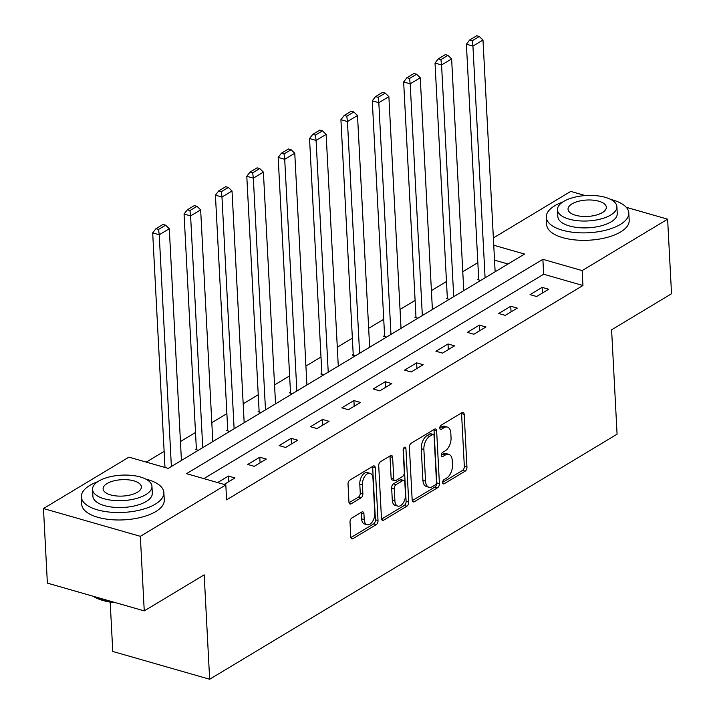 <?xml version="1.0" encoding="UTF-8"?>
<svg xmlns="http://www.w3.org/2000/svg" width="715" height="715" viewBox="0 0 715 715"><rect width="100%" height="100%" fill="white"/><g stroke="black" fill="none" stroke-linecap="round" stroke-linejoin="round"><path stroke-width="1.07" d="M442.665 482.571A2.27 1.287 106 0 0 443.425 483.921A2.27 1.287 106 0 0 444.158 483.787L465.125 471.176A3.244 1.841 106 0 0 466.949 467.065L464.187 414.36A3.244 1.841 106 0 0 463.106 412.43A3.244 1.841 106 0 0 462.06 412.618L441.084 425.237A2.27 1.287 106 0 0 439.814 428.115A2.27 1.287 106 0 0 440.565 429.465A2.27 1.287 106 0 0 441.298 429.331L444.015 427.704A10.385 5.881 106 0 1 447.367 427.087A10.385 5.881 106 0 1 450.825 433.272L451.049 437.66A10.385 5.881 106 0 1 445.231 450.834L442.514 452.461A2.27 1.287 106 0 0 441.235 455.348A2.27 1.287 106 0 0 441.995 456.697A2.27 1.287 106 0 0 442.728 456.563L445.445 454.928A10.385 5.881 106 0 1 448.797 454.32A10.385 5.881 106 0 1 452.246 460.496L452.479 464.893A10.385 5.881 106 0 1 446.652 478.058L443.944 479.694A2.27 1.287 106 0 0 442.665 482.571M351.834 518.026A3.244 1.841 106 0 0 350.01 522.147L350.788 536.929A3.244 1.841 106 0 0 351.86 538.86A3.244 1.841 106 0 0 352.915 538.672L376.206 524.658A3.244 1.841 106 0 0 378.021 520.547L375.259 467.842A3.244 1.841 106 0 0 374.186 465.912A3.244 1.841 106 0 0 373.132 466.108L349.841 480.114A3.244 1.841 106 0 0 348.026 484.234L348.956 502.091A3.244 1.841 106 0 0 350.037 504.021A3.244 1.841 106 0 0 351.083 503.834L361.057 497.837A3.244 1.841 106 0 0 362.871 493.716L362.407 484.859A8.678 4.916 106 0 1 364.748 476.413A8.678 4.916 106 0 1 370.084 473.348A8.678 4.916 106 0 1 372.971 478.514L374.785 513.209A8.678 4.916 106 0 1 372.452 521.655A8.678 4.916 106 0 1 367.117 524.721A8.678 4.916 106 0 1 364.23 519.555L363.926 513.772A3.244 1.841 106 0 0 362.845 511.842A3.244 1.841 106 0 0 361.799 512.038L351.834 518.026M626.277 207.323L667.622 219.183L671.528 293.749L611.602 329.794L617.072 434.193L209.656 679.25L204.186 574.851L144.251 610.896L140.346 536.33L43.472 508.544L128.932 457.135L168.213 468.405L524.551 254.066L493.752 245.236M667.622 219.183L582.153 270.592L542.882 259.322L186.535 473.661L225.815 484.922L140.346 536.33M225.815 484.922L226.592 499.839L582.94 285.5L582.153 270.592M412.171 500.008A3.244 1.841 106 0 0 413.252 501.939A3.244 1.841 106 0 0 414.298 501.751L437.589 487.737A3.244 1.841 106 0 0 439.412 483.626L436.651 430.922A3.244 1.841 106 0 0 435.569 428.991A3.244 1.841 106 0 0 434.523 429.179L411.232 443.193A3.244 1.841 106 0 0 409.409 447.304L412.171 500.008M406.898 506.202L383.606 520.207A3.244 1.841 106 0 1 382.561 520.404A3.244 1.841 106 0 1 381.479 518.473L378.718 465.769A3.244 1.841 106 0 1 380.541 461.658L390.506 455.661A3.244 1.841 106 0 1 391.552 455.464A3.244 1.841 106 0 1 392.633 457.394L393.751 478.773A3.244 1.841 106 0 0 394.832 480.703A3.244 1.841 106 0 0 395.878 480.516L402.491 476.539A3.244 1.841 106 0 0 404.315 472.418L403.144 450.164A2.27 1.287 106 0 1 403.761 447.956A2.27 1.287 106 0 1 405.155 447.152A2.27 1.287 106 0 1 405.914 448.511L408.721 502.082A3.244 1.841 106 0 1 406.898 506.202L404.279 505.451L381.569 519.108M110.19 602.084L112.773 651.463L209.656 679.25M582.94 285.5L543.659 274.238L203.855 478.63M542.122 287.376L530.056 294.634L536.607 296.51L548.673 289.253L542.122 287.376L542.417 293.007M510.751 306.243L498.686 313.501L505.237 315.378L517.303 308.12L510.751 306.243L511.046 311.883M479.381 325.111L467.315 332.368L473.866 334.245L485.932 326.987L479.381 325.111L479.676 330.75M448.01 343.978L435.944 351.235L442.496 353.112L454.561 345.854L448.01 343.978L448.305 349.617M416.639 362.854L404.574 370.111L411.125 371.988L423.191 364.73L416.639 362.854L416.934 368.484M385.269 381.721L373.203 388.978L379.754 390.855L391.82 383.598L385.269 381.721L385.564 387.36M353.898 400.588L341.833 407.845L348.384 409.722L360.449 402.465L353.898 400.588L354.193 406.227M322.528 419.455L310.462 426.712L317.004 428.589L329.07 421.332L322.528 419.455L322.822 425.094M291.157 438.331L279.091 445.588L285.634 447.465L297.699 440.208L291.157 438.331L291.452 443.961M259.786 457.198L247.721 464.455L254.263 466.332L266.329 459.075L259.786 457.198L260.081 462.828M224.153 484.448L234.958 477.942L228.416 476.065L217.601 482.571M477.843 262.664L462.775 271.727M446.473 281.531L431.404 290.594M415.102 300.398L400.034 309.461M383.732 319.265L368.663 328.328M352.361 338.141L337.292 347.204M320.99 357.008L305.922 366.071M289.62 375.876L274.551 384.938M258.249 394.743L243.18 403.805M226.878 413.619L211.81 422.672M195.508 432.486L180.439 441.548M164.137 451.353L146.253 462.104M508.016 264.014L494.53 260.144M478.701 279.011L477.692 279.61L480.668 280.468M447.331 297.878L446.321 298.486L449.297 299.335M415.96 316.745L414.95 317.353L417.926 318.202M384.59 335.612L383.58 336.22L386.556 337.069M353.219 354.488L352.209 355.087L355.185 355.945M321.848 373.355L320.838 373.963L323.815 374.812M290.478 392.222L289.468 392.83L292.444 393.679M259.098 411.089L258.097 411.697L261.073 412.546M227.728 429.965L226.727 430.564L229.703 431.422M196.357 448.832L195.356 449.431L198.332 450.289M493.368 237.943L570.749 191.397L585.335 195.588M144.251 610.896L47.378 583.118L43.472 508.544M543.659 274.238L542.882 259.322M228.416 476.065L228.711 481.704M448.797 454.32L446.178 453.569A10.385 5.881 106 0 0 442.826 454.177L445.445 454.928M441.235 455.133L442.826 454.177M447.367 427.087L444.748 426.337A10.385 5.881 106 0 0 441.396 426.953L444.015 427.704M439.805 427.91L441.396 426.953M442.665 482.366L462.507 470.425A3.244 1.841 106 0 0 464.33 466.314L461.568 413.61A3.244 1.841 106 0 0 461.479 412.966M412.26 500.652L434.97 486.987A3.244 1.841 106 0 0 436.794 482.875L434.032 430.171A3.244 1.841 106 0 0 433.942 429.527M435.203 484.949A2.27 1.287 106 0 0 436.481 482.062L434.059 435.801A2.27 1.287 106 0 0 433.299 434.452A2.27 1.287 106 0 0 432.566 434.586L429.706 436.311A10.385 5.881 106 0 0 423.879 449.476L425.532 481.097A10.385 5.881 106 0 0 428.991 487.273A10.385 5.881 106 0 0 432.343 486.665L435.203 484.949M433.299 434.452L430.68 433.701A2.27 1.287 106 0 0 429.947 433.835L432.566 434.586M428.991 487.273L426.372 486.522A10.385 5.881 106 0 1 422.914 480.346L421.26 448.725A10.385 5.881 106 0 1 427.087 435.56L429.947 433.835M394.832 480.703L392.213 479.953A3.244 1.841 106 0 1 391.132 478.022L390.015 456.644A3.244 1.841 106 0 0 389.925 456.009M403.349 448.806L406.102 501.331L408.721 502.082M394.912 500.947A8.678 4.916 106 0 0 397.799 506.113A8.678 4.916 106 0 0 403.144 503.047A8.678 4.916 106 0 0 405.477 494.601L404.833 482.375A3.244 1.841 106 0 0 403.752 480.444A3.244 1.841 106 0 0 402.706 480.632L396.092 484.609A3.244 1.841 106 0 0 394.278 488.729L394.912 500.947L392.294 500.196A8.678 4.916 106 0 0 395.181 505.362L397.799 506.113M403.752 480.444L401.133 479.694A3.244 1.841 106 0 0 400.087 479.881L402.706 480.632M392.294 500.196L391.659 487.979A3.244 1.841 106 0 1 393.473 483.858L400.087 479.881M404.279 505.451A3.244 1.841 106 0 0 406.102 501.331M367.117 524.721L364.498 523.97A8.678 4.916 106 0 1 361.611 518.804L361.307 513.021A3.244 1.841 106 0 0 361.218 512.387M370.084 473.348L367.465 472.597A8.678 4.916 106 0 0 362.13 475.663A8.678 4.916 106 0 0 359.788 484.109L362.407 484.859M349.045 502.734L358.438 497.086A3.244 1.841 106 0 0 360.253 492.966L359.788 484.109M350.868 537.573L373.588 523.907A3.244 1.841 106 0 0 375.402 519.796L372.64 467.092A3.244 1.841 106 0 0 372.56 466.457M485.083 277.813L472.937 46.082L482.991 40.031L495.138 271.763M472.284 40.737L479.318 36.501L476.699 35.75L469.666 39.986L472.284 40.737L472.937 46.082L466.395 44.205L478.746 279.914M482.991 40.031L479.318 36.501M469.666 39.986L466.395 44.205M562.839 201.961A41.318 17.687 -3 0 0 554.813 205.706A41.318 17.687 -3 0 0 546.287 217.253A41.318 17.687 -3 0 0 574.708 232.473A41.318 17.687 -3 0 0 620.271 224.474A41.318 17.687 -3 0 0 628.798 212.927A41.318 17.687 -3 0 0 610.744 199.449M546.287 217.253L546.68 224.707A41.318 17.687 -3 0 0 575.101 239.927A41.318 17.687 -3 0 0 620.665 231.937A41.318 17.687 -3 0 0 629.191 220.39L628.798 212.927M616.893 206.671L617.251 213.535A29.744 12.736 177 0 1 611.111 221.847A29.744 12.736 177 0 1 578.301 227.602A29.744 12.736 177 0 1 557.843 216.645L557.477 209.79A29.744 12.736 -3 0 0 577.943 220.747A29.744 12.736 -3 0 0 610.753 214.992A29.744 12.736 -3 0 0 616.893 206.671A29.744 12.736 -3 0 0 596.426 195.713A29.744 12.736 -3 0 0 563.617 201.469A29.744 12.736 -3 0 0 557.477 209.79M572 203.873A19.171 8.205 -3 0 0 568.041 209.236A19.171 8.205 -3 0 0 581.232 216.296A19.171 8.205 -3 0 0 602.37 212.587A19.171 8.205 -3 0 0 606.329 207.225A19.171 8.205 -3 0 0 593.137 200.164A19.171 8.205 -3 0 0 572 203.873M97.901 481.615A41.318 17.687 -3 0 0 89.884 485.351A41.318 17.687 -3 0 0 81.349 496.898A41.318 17.687 -3 0 0 109.779 512.119A41.318 17.687 -3 0 0 155.343 504.129A41.318 17.687 -3 0 0 163.869 492.581A41.318 17.687 -3 0 0 145.806 479.104M81.349 496.898L81.742 504.361A41.318 17.687 -3 0 0 110.164 519.573A41.318 17.687 -3 0 0 155.727 511.582A41.318 17.687 -3 0 0 164.262 500.035L163.869 492.581M151.955 486.325L152.313 493.18A29.744 12.736 177 0 1 146.173 501.501A29.744 12.736 177 0 1 113.372 507.257A29.744 12.736 177 0 1 92.905 496.299L92.548 489.435A29.744 12.736 -3 0 0 113.006 500.393A29.744 12.736 -3 0 0 145.815 494.637A29.744 12.736 -3 0 0 151.955 486.325A29.744 12.736 -3 0 0 131.489 475.368A29.744 12.736 -3 0 0 98.688 481.124A29.744 12.736 -3 0 0 92.548 489.435M107.062 483.528A19.171 8.205 -3 0 0 103.103 488.881A19.171 8.205 -3 0 0 116.295 495.942A19.171 8.205 -3 0 0 137.432 492.233A19.171 8.205 -3 0 0 141.391 486.879A19.171 8.205 -3 0 0 128.208 479.819A19.171 8.205 -3 0 0 107.062 483.528M93.272 596.274A41.318 17.687 -3 0 0 113.605 602.11M115.937 602.772A40.326 17.267 177 0 1 93.022 596.203M453.712 296.68L441.566 64.949L451.621 58.907L463.767 290.63M440.914 59.604L447.947 55.368L445.329 54.617L438.295 58.853L440.914 59.604L441.566 64.949L435.024 63.072L447.376 298.781M451.621 58.907L447.947 55.368M438.295 58.853L435.024 63.072M422.342 315.547L410.195 83.825L420.25 77.774L432.396 309.497M409.543 78.471L416.577 74.235L413.958 73.484L406.924 77.721L409.543 78.471L410.195 83.825L403.653 81.939L416.005 317.657M420.25 77.774L416.577 74.235M406.924 77.721L403.653 81.939M390.971 334.414L378.825 102.692L388.88 96.641L401.026 328.373M378.172 97.338L385.206 93.111L382.588 92.36L375.554 96.588L378.172 97.338L378.825 102.692L372.283 100.815L384.634 336.524M388.88 96.641L385.206 93.111M375.554 96.588L372.283 100.815M359.6 353.281L347.454 121.559L357.509 115.508L369.655 347.24M346.793 116.214L353.836 111.978L351.217 111.227L344.183 115.464L346.793 116.214L347.454 121.559L340.912 119.682L353.264 355.391M357.509 115.508L353.836 111.978M344.183 115.464L340.912 119.682M328.23 372.157L316.084 140.426L326.138 134.384L338.284 366.107M315.422 135.081L322.465 130.845L319.846 130.094L312.804 134.331L315.422 135.081L316.084 140.426L309.541 138.549L321.893 374.258M326.138 134.384L322.465 130.845M312.804 134.331L309.541 138.549M296.859 391.025L284.713 159.293L294.768 153.251L306.914 384.974M284.052 153.948L291.094 149.712L288.476 148.961L281.433 153.198L284.052 153.948L284.713 159.293L278.171 157.416L290.522 393.134M294.768 153.251L291.094 149.712M281.433 153.198L278.171 157.416M265.488 409.892L253.342 178.169L263.397 172.118L275.543 403.841M252.681 172.816L259.724 168.588L257.105 167.837L250.062 172.065L252.681 172.816L253.342 178.169L246.8 176.292L259.152 412.001M263.397 172.118L259.724 168.588M250.062 172.065L246.8 176.292M234.118 428.759L221.972 197.036L232.026 190.985L244.173 422.717M221.31 191.683L228.353 187.455L225.734 186.704L218.692 190.932L221.31 191.683L221.972 197.036L215.429 195.159L227.781 430.868M232.026 190.985L228.353 187.455M218.692 190.932L215.429 195.159M202.747 447.635L190.601 215.903L200.656 209.853L212.802 441.584M189.94 210.559L196.983 206.322L194.364 205.571L187.321 209.808L189.94 210.559L190.601 215.903L184.059 214.026L196.411 449.735M200.656 209.853L196.983 206.322M187.321 209.808L184.059 214.026M171.377 466.502L159.231 234.77L169.285 228.728L181.431 460.451M158.569 229.426L165.612 225.189L162.993 224.439L155.95 228.675L158.569 229.426L159.231 234.77L152.688 232.893L164.977 467.476M169.285 228.728L165.612 225.189M155.95 228.675L152.688 232.893M442.871 483.42L444.158 483.787M440.02 428.964L441.298 429.331M441.441 456.197L442.728 456.563M461.568 413.61L464.187 414.36M464.33 466.314L466.949 467.065M462.507 470.425L465.125 471.176M434.032 430.171L436.651 430.922M436.794 482.875L439.412 483.626M434.97 486.987L437.589 487.737M412.466 501.224L414.298 501.751M427.087 435.56L429.706 436.311M421.26 448.725L423.879 449.476M422.914 480.346L425.532 481.097M381.774 519.68L383.606 520.207M390.015 456.644L392.633 457.394M391.132 478.022L393.751 478.773M403.796 447.903L405.914 448.511M393.473 483.858L396.092 484.609M391.659 487.979L394.278 488.729M361.307 513.021L363.926 513.772M361.611 518.804L364.23 519.555M360.253 492.966L362.871 493.716M358.438 497.086L361.057 497.837M349.251 503.306L351.083 503.834M372.64 467.092L375.259 467.842M375.402 519.796L378.021 520.547M373.588 523.907L376.206 524.658M351.074 538.145L352.915 538.672"/></g></svg>
